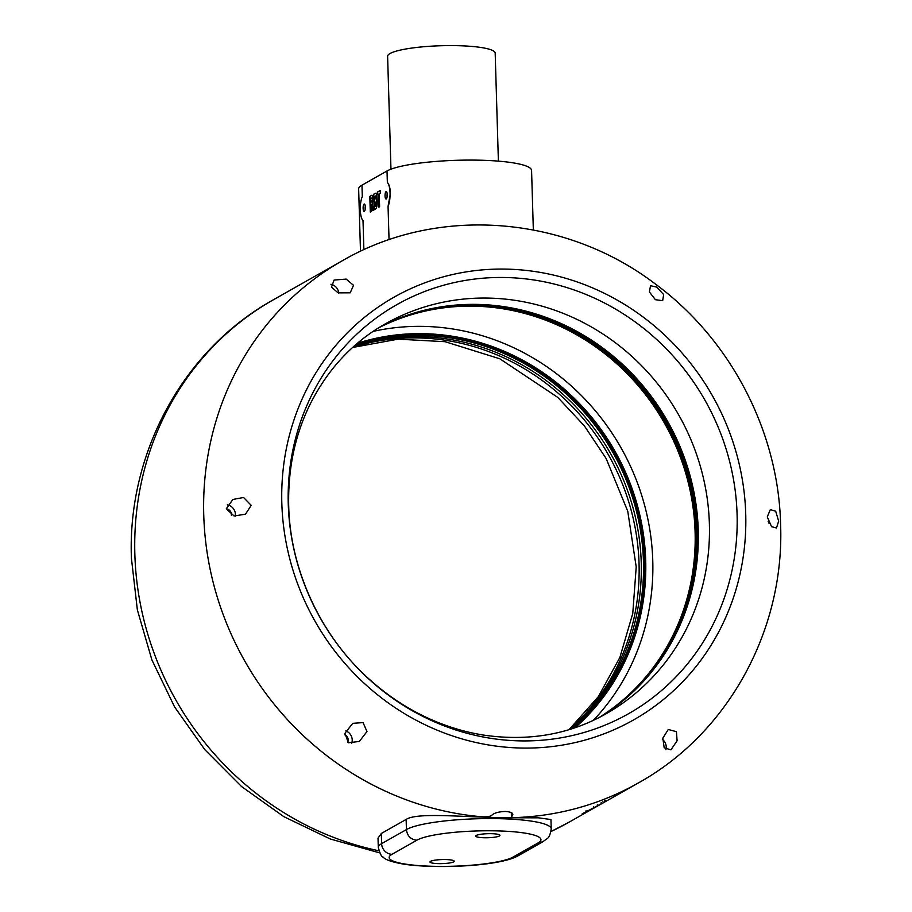 <?xml version="1.0" encoding="UTF-8"?>
<svg xmlns="http://www.w3.org/2000/svg" width="912" height="912" viewBox="0 0 912 912"><rect width="100%" height="100%" fill="white"/><g stroke="black" fill="none" stroke-linecap="round" stroke-linejoin="round"><path stroke-width="1.37" d="M353.537 285.331L350.185 292.809L338.135 292.877L331.478 287.132L334.1 280.064L346.161 279.083L353.537 285.331M663.651 294.565L656.708 287.109L650.541 285.707L649.378 291.954L655.42 299.695L662.671 300.698L663.651 294.565M226.29 508.793L232.879 499.468L243.561 497.485L251.222 505.362L245.476 514.197L234.065 515.975L226.29 508.793M778.666 521.151L775.702 511.244L770.332 509.603L767.277 516.91L771.575 526.703L776.477 527.98L778.666 521.151M570.604 729.155A224.044 210.672 60.5 0 0 641.227 562.408A224.044 210.672 60.5 0 0 353.867 346.355M354.814 345.523A224.044 210.672 -119.5 0 1 544.817 376.702A224.044 210.672 -119.5 0 1 571.813 728.779M572.326 728.608A224.044 210.672 60.5 0 0 545.752 376.177A224.044 210.672 60.5 0 0 355.213 345.158M357.436 343.254A225.104 211.664 -119.5 0 1 546.607 375.151A225.104 211.664 -119.5 0 1 575.107 727.696M593.359 720.355A232.503 218.618 60.5 0 0 652.764 560.629A232.503 218.618 60.5 0 0 373.122 331.387M378.218 328.069A224.044 210.672 -119.5 0 1 596.459 347.461A224.044 210.672 -119.5 0 1 598.831 717.687M599.298 717.436A224.044 210.672 60.5 0 0 597.406 346.925A224.044 210.672 60.5 0 0 378.662 327.784M468.677 304.414A225.104 211.664 -119.5 0 1 598.261 345.91A225.104 211.664 -119.5 0 1 665.646 652.285M363.877 249.751L363.01 220.533A13.213 3.922 91.3 0 1 360.308 209.931A13.213 3.922 91.3 0 1 362.303 196.673L361.961 185.17L387.007 170.989A73.975 12.323 -1.7 0 1 468.529 160.09A73.975 12.323 -1.7 0 1 531.571 170.407L533.338 229.949M390.051 193.093A13.213 3.922 91.3 0 1 388.056 206.351L390.45 193.105C390.097 187.621 389.059 184.087 387.349 182.491A13.213 3.922 91.3 0 1 390.051 193.093M370.979 205.018L372.723 210.638L373.76 210.056L372.164 203.946L373.122 198.976C372.962 195.909 372.415 194.735 371.469 195.464L369.816 196.399L370.283 212.017L371.013 211.607L371.321 204.949M372.028 195.248L370.021 196.399L370.477 211.903M373.715 194.188L374.182 209.806L375.641 208.985C376.884 207.697 377.397 204.812 377.192 200.332C377.146 195.51 376.474 193.196 375.14 193.378L373.715 194.188L374.376 209.703M375.664 193.207L373.92 194.188M377.317 192.147L377.397 194.792L378.491 194.165L378.879 207.149L379.609 206.739L379.221 193.754L380.327 193.127L380.247 190.494L377.317 192.147L377.591 194.678M365.313 207.092A3.694 1.094 91.3 0 1 364.139 211.413A3.694 1.094 91.3 0 1 363.124 208.335A3.694 1.094 91.3 0 1 364.31 204.014A3.694 1.094 91.3 0 1 365.313 207.092M387.224 194.689A3.694 1.094 91.3 0 1 386.05 199.01A3.694 1.094 91.3 0 1 385.035 195.932A3.694 1.094 91.3 0 1 386.221 191.611A3.694 1.094 91.3 0 1 387.224 194.689M387.11 196.787A3.694 1.094 91.3 0 1 387.053 195.977A3.694 1.094 91.3 0 1 387.178 193.88M365.199 209.19A3.694 1.094 91.3 0 1 365.142 208.381A3.694 1.094 91.3 0 1 365.267 206.283M371.184 205.029L372.085 207.56M371.971 197.972L372.598 199.546L370.945 202.475L370.625 198.622L371.971 197.972L372.392 199.534L370.739 202.475M372.29 207.571L372.928 210.638M375.584 195.955L376.656 200.629L375.664 206.408L374.832 206.762L374.524 196.411L375.584 195.955L376.451 200.617L374.832 206.762M380.247 190.608L377.522 192.158M378.491 194.165L379.073 207.035M360.491 251.324L358.644 188.978A73.975 12.323 -1.7 0 1 361.961 185.17M390.963 169.187L387.611 56.293A53.808 8.96 -1.7 0 1 390.028 53.523A53.808 8.96 -1.7 0 1 449.331 45.6A53.808 8.96 -1.7 0 1 495.182 53.101L498.385 161.139M378.856 850.782A300.139 282.218 -119.5 0 1 134.851 554.336A300.139 282.218 -119.5 0 1 273.509 299.706L342.41 260.695A300.139 282.218 60.5 0 0 203.752 515.314A300.139 282.218 60.5 0 0 203.764 515.462A300.139 282.218 60.5 0 0 481.034 816.696C486.085 817.095 489.619 816.673 491.602 815.442L492.229 814.849C494.669 812.82 499.058 811.691 505.385 811.463C511.358 811.965 513.695 813.242 512.407 815.305L511.415 816.536L511.29 812.615M512.863 814.313L512.407 815.305L512.339 813.31M511.689 812.831L511.78 815.898C510.743 817.141 512.601 817.676 517.355 817.505A300.139 282.218 60.5 0 0 638.172 783.055C728.528 733.077 784.822 629.383 780.581 523.978C778.324 430.84 730.352 339.082 655.135 283.837C565.383 215.414 437.771 205.211 342.41 260.695M677.103 740.772L676.419 731.663L668.279 729.486L662.83 738.161L664.187 747.806L670.924 749.846L677.103 740.772M366.977 731.538L359.351 741.433L348.361 742.778L344.93 733.328L352.739 723.33L363.044 722.6L366.977 731.538M351.622 743.497A9.508 8.949 60.5 0 0 345.819 730.888M235.273 516.169A9.508 8.949 60.5 0 0 227.305 504.872M662.636 739.552A9.508 8.949 -119.5 0 1 665.897 749.755M768.132 521.356A9.508 8.949 -119.5 0 1 769.169 523.648M338.74 293.117A9.508 8.949 60.5 0 0 330.931 284.27M226.29 508.919A5.29 4.97 -119.5 0 1 231.306 515.132M344.633 734.798A5.29 4.97 -119.5 0 1 347.597 742.368M379.723 327.134A224.044 210.672 -119.5 0 1 698.239 530.032A224.044 210.672 -119.5 0 1 600.404 716.866M481.034 816.696A300.139 282.218 60.5 0 0 492.537 817.46L505.601 817.756A300.139 282.218 60.5 0 0 517.355 817.505M505.601 817.756L538.57 817.836L550.951 819.557L551.236 828.894C549.298 839.393 548.066 837.478 543.028 841.662L537.92 843.007A63.407 10.568 178.3 0 0 538.137 842.882A63.407 10.568 178.3 0 0 496.379 830.866A63.407 10.568 178.3 0 0 417.058 840.112A63.407 10.568 178.3 0 0 416.852 840.237C410.685 839.473 407.219 835.928 406.433 829.601A73.975 12.323 -1.7 0 1 406.661 829.464A73.975 12.323 -1.7 0 1 488.182 818.577A73.975 12.323 -1.7 0 1 551.236 828.894M381.319 833.477L381.626 843.646A73.975 12.323 -1.7 0 0 378.298 847.453L378.024 838.128L381.319 833.477L406.136 819.432C416.18 812.763 456.057 816.434 492.537 817.46M602.125 803.335L582.187 813.789L602.125 803.335M602.536 803.233L569.27 822.065A300.139 282.218 -119.5 0 1 551.03 831.482M604.439 800.941L604.987 801.842L603.083 802.902L607.255 800.554M606.833 800.804L638.172 783.055M438.524 863.63A12.118 2.018 178.3 0 0 454.039 860.894A12.118 2.018 178.3 0 0 445.706 859.56A12.118 2.018 178.3 0 0 430.156 861.601A12.118 2.018 178.3 0 0 438.524 863.63M484.226 837.752A12.118 2.018 178.3 0 0 499.742 835.016A12.118 2.018 178.3 0 0 491.408 833.682A12.118 2.018 178.3 0 0 475.859 835.734A12.118 2.018 178.3 0 0 484.226 837.752M406.136 819.432L406.433 829.601L381.626 843.646A10.568 9.941 -119.5 0 0 392.023 854.293A63.407 10.556 178.3 0 0 433.77 866.309A63.407 10.556 178.3 0 0 513.091 857.063L537.92 843.007M600.917 802.936L601.441 803.848M586.028 810.791L586.507 811.737M593.621 806.732L594.111 807.679M597.314 804.943L597.827 805.866M597.383 804.715L597.873 805.649M601.407 802.56L601.909 803.495M602.935 801.739L603.436 802.674M745.72 513.764A242.957 228.456 60.5 0 0 506.559 269.12A242.957 228.456 60.5 0 0 281.831 503.39A242.957 228.456 60.5 0 0 520.991 748.034A242.957 228.456 60.5 0 0 745.72 513.764M737.078 514.22A235.057 221.023 60.5 0 0 505.693 277.522A235.057 221.023 60.5 0 0 288.272 504.176A235.057 221.023 60.5 0 0 519.658 740.875A235.057 221.023 60.5 0 0 737.078 514.22M709.376 523.716A224.044 210.672 60.5 0 0 385.092 323.965C352.864 342.262 327.875 369.029 310.114 404.255C295.009 434.876 287.873 468.791 288.705 505.978C290.13 570.137 321.149 636.872 370.363 680.204C388.797 696.597 408.77 709.582 430.304 719.18C447.883 726.978 465.713 732.29 483.805 735.118C528.618 741.593 569.305 734.513 605.876 713.902A224.044 210.672 60.5 0 0 709.376 523.716M352.933 347.198A224.044 210.672 -119.5 0 1 639.05 563.639A224.044 210.672 -119.5 0 1 569.407 729.532M389.048 239.742L388.056 206.351M387.349 182.491L387.007 170.989M378.298 847.453C380.11 853.94 381.706 857.132 383.074 857.029C385.081 859.742 392.16 862.148 404.312 864.257C437.327 869.09 499.947 866.172 517.982 855.844A10.568 9.941 -119.5 0 1 513.091 857.063M416.852 840.237L392.023 854.293M273.509 299.706C183.403 349.547 127.235 452.968 131.419 558.269L137.359 609.866L151.905 659.935L174.602 706.971L204.778 749.596L241.532 786.52L283.792 816.639L330.326 839.006L379.745 852.902M569.042 729.646L598.261 696.745L619.864 657.495L632.757 613.559L636.211 566.911L627.764 511.279L606.149 458.531L584.387 425.904L557.768 397.381L499.879 358.815L445.079 341.692L398.077 339.173L352.648 347.461M569.27 822.065L551.03 831.516M605.557 801.523L602.057 803.506M517.982 855.844L542.754 841.822M605.237 800.485L605.762 801.409"/></g></svg>

